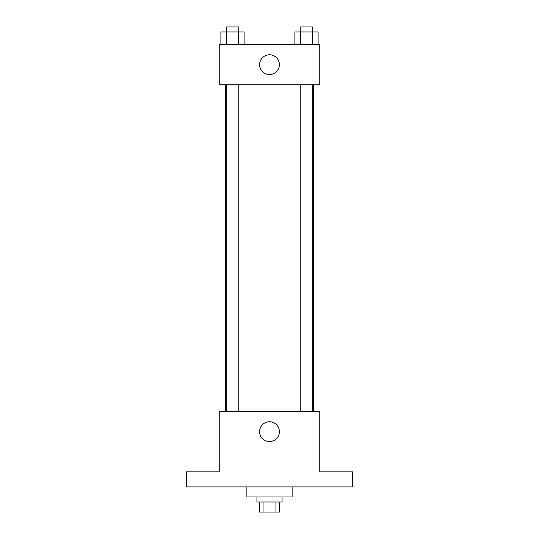 <?xml version="1.0" encoding="UTF-8"?>
<svg xmlns="http://www.w3.org/2000/svg" width="539" height="539" viewBox="0 0 539 539"><rect width="100%" height="100%" fill="white"/><g stroke="black" fill="none" stroke-linecap="round" stroke-linejoin="round"><path stroke-width="0.81" d="M275.948 501.998L275.948 512.05L259.448 512.05L259.448 501.998M275.948 512.05L279.552 512.05L279.552 501.998M282.065 496.971L282.065 501.998L256.935 501.998L256.935 496.971M263.052 501.998L263.052 512.05M246.875 486.912L246.875 496.971L292.125 496.971L292.125 486.912M352.445 486.912L186.555 486.912L186.555 471.834L219.232 471.834L219.232 411.513L319.768 411.513L319.768 471.834L352.445 471.834L352.445 486.912M279.384 431.618A9.884 9.884 0 0 1 264.555 440.181A9.884 9.884 0 0 1 264.555 423.061A9.884 9.884 0 0 1 279.384 431.618M313.536 84.758L313.536 411.513M300.216 411.513L300.216 84.758M238.784 84.758L238.784 411.513M319.768 84.758L219.232 84.758L219.232 44.542L319.768 44.542L319.768 84.758M279.384 64.653A9.884 9.884 0 0 1 264.555 73.21A9.884 9.884 0 0 1 264.555 56.09A9.884 9.884 0 0 1 279.384 64.653M318.104 44.542L318.104 31.976L294.887 31.976L294.887 44.542M312.303 31.976L312.303 44.542M300.695 31.976L300.695 44.542M300.216 31.976L300.216 26.95L312.782 26.95L312.782 31.976M244.113 44.542L244.113 31.976L220.896 31.976L220.896 44.542M238.305 31.976L238.305 44.542M226.697 31.976L226.697 44.542M226.218 31.976L226.218 26.95L238.784 26.95L238.784 31.976M225.464 84.758L225.464 411.513M312.782 411.513L312.782 84.758M226.218 84.758L226.218 411.513"/></g></svg>
